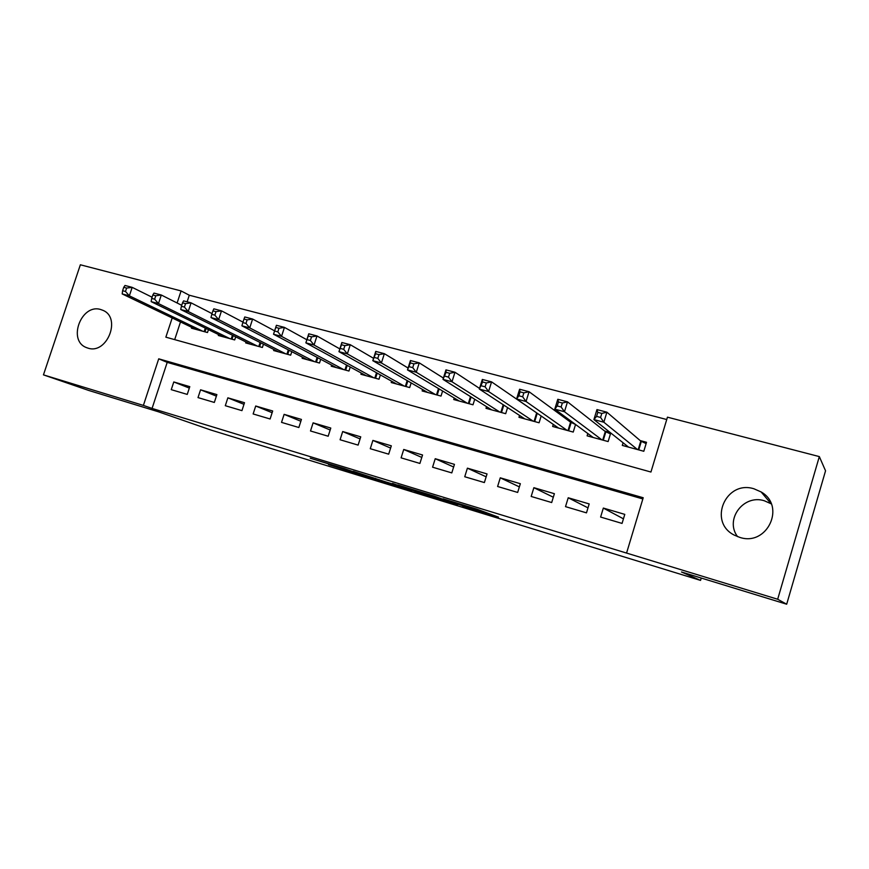 <?xml version="1.0" encoding="UTF-8"?>
<svg xmlns="http://www.w3.org/2000/svg" width="869" height="869" viewBox="0 0 869 869"><rect width="100%" height="100%" fill="white"/><g stroke="black" fill="none" stroke-linecap="round" stroke-linejoin="round"><path stroke-width="1.3" d="M462.666 506.149L498.524 517.164L476.755 509.115L443.06 498.817L463.144 505.28L453.107 502.586L474.398 509.603L462.666 506.149M100.782 309.549L102.922 310.331C121.682 317.782 107.028 354.791 87.921 348.111L86.313 347.535C67.261 340.387 81.469 303.205 100.782 309.549M737.575 536.651C724.485 519.564 743.473 494.005 764.351 500.772L771.227 503.846M753.988 488.802L761.157 491.963C786.271 506.149 767.066 546.753 739.671 537.346L734.218 535.087C707.703 521.878 725.745 479.742 753.988 488.802M328.515 464.6L370.683 477.961L344.396 468.587L310.222 458.191L348.469 470.118L363.524 475.636L328.515 464.6M172.192 317.945L165.86 337.172L650.946 472.03L667.446 417.174L819.326 456.594L825.55 470.813L786.684 604.216L681.481 571.987L700.544 580.394L210.993 430.068L158.484 411.808L88.692 390.442L43.45 374.865L80.361 264.784L181.089 290.93L177.113 302.988M786.684 604.216L777.679 599.252L626.571 553.075L643.212 497.741L158.723 358.821L143.385 405.41L43.45 374.865M642.854 498.947L167.206 362.373L152.064 408.43L626.571 553.075M152.064 408.43L143.385 405.41M418.358 492.549L457.757 504.661L434.5 496.177L397.785 484.967L418.358 492.549L418.728 491.343M411.743 490.583L375.278 479.34L353.227 471.313L386.249 482.056L397.557 485.489L392.495 483.36L411.797 490.431M572.812 422.464L569.879 421.671M610.179 432.512L604.65 431.024M600.609 517.055L622.052 523.42L624.789 514.372L603.336 508.072L600.609 517.055M565.513 506.638L586.477 512.862L589.193 503.922L568.217 497.763L565.513 506.638M531.176 496.46L551.685 502.543L554.389 493.701L533.87 487.683L531.176 496.46M497.6 486.488L517.663 492.441L520.346 483.707L500.272 477.82L497.6 486.488M464.741 476.744L484.37 482.567L487.042 473.931L467.403 468.163L464.741 476.744M432.577 467.196L451.793 472.899L454.454 464.361L435.228 458.713L432.577 467.196M401.098 457.854L419.901 463.438L422.551 454.998L403.737 449.469L401.098 457.854M370.27 448.708L388.682 454.172L391.322 445.819L372.899 440.409L370.27 448.708M340.083 439.757L358.115 445.102L360.733 436.846L342.69 431.545L340.083 439.757M310.505 430.981L328.178 436.227L330.785 428.048L313.101 422.855L310.505 430.981M281.534 422.377L298.849 427.515L301.434 419.434L284.12 414.35L281.534 422.377M253.14 413.959L270.107 418.988L272.681 410.994L255.703 406.008L253.14 413.959M225.299 405.704L241.94 410.635L244.504 402.716L227.863 397.828L225.299 405.704M198.013 397.6L214.328 402.445L216.881 394.602L200.565 389.812L198.013 397.6M189.79 386.651L173.789 381.958L171.258 389.66L187.248 394.407L189.79 386.651M666.74 419.531L189.29 295.221L187.128 301.804M180.502 321.932L174.691 339.627M623.095 442.788L622.302 445.417L643.81 451.272L646.514 442.299L640.214 440.594M610.733 432.958L608.126 441.561L587.096 435.836L587.802 433.522M575.55 424.474L573.225 432.067L552.651 426.462L553.292 424.398M541.17 416.001L539.095 422.779L518.967 417.294L519.543 415.436M507.583 407.583L505.693 413.687L485.999 408.321L486.521 406.638M474.735 399.251L473.008 404.791L453.727 399.544L454.215 397.991M442.603 391.017L441.017 396.079L422.138 390.952L422.584 389.518M411.156 382.903L409.69 387.563L391.202 382.534L391.626 381.209M380.372 374.897L379.014 379.21L360.907 374.278L361.298 373.062M350.24 367.033L348.958 371.03L331.23 366.207L331.589 365.067M320.715 359.288L319.52 363.025L302.14 358.289L302.488 357.224M291.799 351.684L290.67 355.171L273.637 350.533L273.963 349.534M263.459 344.2L262.395 347.47L245.699 342.929L246.003 341.984M235.684 336.846L234.673 339.931L218.304 335.477L218.597 334.587M208.451 329.633L207.495 332.534L191.441 328.167L191.712 327.331M700.544 580.394L701.24 578.048M819.326 456.594L777.679 599.252M189.29 295.221L181.089 290.93M167.206 362.373L158.723 358.821M603.336 508.072L623.442 518.836M568.217 497.763L587.998 507.865M533.87 487.683L553.314 497.231M500.272 477.82L519.369 486.89M467.403 468.163L486.151 476.82M435.228 458.713L453.629 467.001M403.737 449.469L421.791 457.431M372.899 440.409L390.615 448.078M342.69 431.545L360.07 438.932M313.101 422.855L330.166 430.003M284.12 414.35L300.848 421.259M255.703 406.008L272.127 412.699M227.863 397.828L243.983 404.324M200.565 389.812L216.381 396.123M173.789 381.958L189.323 388.085M451.207 502.597L422.258 492.625L451.207 502.597M391.083 483.979L406.42 488.78L391.083 483.979M596.59 416.381L600.577 417.446L601.804 413.416L597.807 412.362L596.59 416.381L593.907 419.575L596.949 409.581L606.899 412.188L603.846 422.225L593.907 419.575L628.548 447.122M646.123 443.603L640.779 441.083L606.899 412.188L601.804 413.416M637.509 449.555L603.846 422.225L600.577 417.446M596.949 409.581L597.807 412.362M557.235 405.953L561.124 406.985L562.352 403.01L558.452 401.989L557.235 405.953L554.77 409.147L557.8 399.284L567.5 401.836L564.459 411.732L554.77 409.147L593.201 437.498M610.44 433.924L605.291 431.535L567.5 401.836L562.352 403.01M601.956 439.888L564.459 411.732L561.124 406.985M557.8 399.284L558.452 401.989M518.858 395.775L522.649 396.785L523.866 392.864L520.064 391.854L518.858 395.775L516.588 398.98L519.608 389.236L529.069 391.723L526.049 401.5L516.588 398.98L558.626 428.091M575.506 424.452L570.585 422.182L529.069 391.723L523.866 392.864M567.196 430.427L526.049 401.5L522.649 396.785M519.608 389.236L520.064 391.854M481.415 385.847L485.119 386.824L486.325 382.957L482.621 381.98L479.34 389.062L482.338 379.438L491.572 381.871L488.563 391.517L479.34 389.062L524.811 418.891M537.574 413.514L491.572 381.871L486.325 382.957M533.197 421.172L488.563 391.517L485.119 386.824M482.338 379.438L482.621 381.98M444.874 376.158L448.491 377.113L449.686 373.29L446.069 372.334L442.984 379.373L445.96 369.868L454.976 372.247L451.989 381.773L442.984 379.373L491.713 409.886M479.547 388.41L454.976 372.247L449.686 373.29M499.925 412.112L451.989 381.773L448.491 377.113M445.96 369.868L446.069 372.334M409.201 366.696L412.732 367.63L413.916 363.861L410.385 362.927L407.485 369.912L410.44 360.537L419.249 362.851L416.284 372.258L407.485 369.912L459.332 401.065M443.396 378.048L419.249 362.851L413.916 363.861M467.359 403.259L416.284 372.258L412.732 367.63M410.44 360.537L410.385 362.927M374.365 357.463L377.809 358.376L378.993 354.65L375.549 353.737L372.812 360.678L375.756 351.413L384.359 353.672L381.404 362.97L372.812 360.678L427.624 392.44M408.082 368.032L384.359 353.672L378.993 354.65M435.488 394.58L381.404 362.97L377.809 358.376M375.756 351.413L375.549 353.737M340.333 348.436L343.7 349.327L344.874 345.645L341.506 344.765L338.953 351.663L341.875 342.505L350.272 344.711L347.339 353.9L338.953 351.663L396.568 383.989M373.561 358.321L350.272 344.711L344.874 345.645M404.27 386.086L347.339 353.9L343.7 349.327M341.875 342.505L341.506 344.765M307.094 339.627L310.374 340.496L311.547 336.857L308.256 335.988L305.855 342.842L308.767 333.794L316.979 335.955L314.057 345.026L305.855 342.842L366.164 375.712M339.833 348.903L316.979 335.955L311.547 336.857M373.703 377.765L314.057 345.026L310.374 340.496M308.767 333.794L308.256 335.988M274.604 331.013L277.819 331.86L278.982 328.265L275.766 327.417L273.518 334.228L276.407 325.288L284.435 327.396L281.534 336.368L273.518 334.228L336.379 367.609M306.855 339.757L284.435 327.396L278.982 328.265M343.766 369.618L281.534 336.368L277.819 331.86M276.407 325.288L275.766 327.417M243.993 319.032L242.842 322.584L245.981 323.42L247.133 319.868L243.993 319.032L244.776 316.968L252.618 319.032L249.74 327.895L241.897 325.81L307.192 359.668M274.615 330.85L252.618 319.032L247.133 319.868M314.426 361.634L249.74 327.895L245.981 323.42M241.897 325.81L242.842 322.584M212.927 310.841L211.786 314.35L214.86 315.165L216.001 311.656L212.927 310.841L213.839 308.832L221.508 310.852L218.64 319.607L210.971 317.565L278.591 351.88M242.983 322.127L221.508 310.852L216.001 311.656M285.684 353.813L218.64 319.607L214.86 315.165M210.971 317.565L211.786 314.35M182.544 302.825L181.404 306.301L184.413 307.094L185.553 303.618L182.544 302.825L183.576 300.87L191.071 302.846L188.225 311.504L180.73 309.505L250.544 344.254M212.025 313.611L191.071 302.846L185.553 303.618M257.506 346.144L188.225 311.504L184.413 307.094M180.73 309.505L181.404 306.301M152.825 294.993L151.695 298.415L154.639 299.197L155.768 295.764L152.825 294.993L153.965 293.092L161.308 295.015L158.473 303.585L151.141 301.63L223.061 336.77M181.73 305.312L161.308 295.015L155.768 295.764M229.883 338.628L158.473 303.585L154.639 299.197M151.141 301.63L151.695 298.415M123.746 287.313L122.616 290.713L125.494 291.473L126.624 288.073L123.746 287.313L124.995 285.466L132.175 287.357L129.362 295.829L122.181 293.918L196.101 329.438M152.086 297.22L132.175 287.357L126.624 288.073M202.792 331.252L129.362 295.829L125.494 291.473M122.181 293.918L122.616 290.713M474.463 508.419L474.159 509.419M472.942 507.941L472.66 508.854M422.551 492.842L422.247 493.809M379.438 479.731L379.166 480.59M375.593 478.33L375.278 479.34M641.311 441.387L638.737 449.892M640.779 441.083L638.172 449.74M605.845 431.839L603.282 440.246M605.291 431.535L602.695 440.083M571.161 422.497L568.608 430.807M570.585 422.182L567.989 430.644M537.227 413.362L534.696 421.574M536.629 413.047L534.055 421.4M503.803 405.106L501.5 412.547M503.205 404.715L500.837 412.362M471.107 396.981L469.01 403.705M470.487 396.59L468.326 403.52M439.127 388.932L437.205 395.047M438.487 388.541L436.51 394.852M407.833 380.97L406.062 386.575M407.17 380.589L405.345 386.379M377.2 373.116L375.571 378.276M376.516 372.736L374.821 378.069M347.209 365.382L345.688 370.14M346.503 365.002L344.928 369.933M317.826 357.756L316.414 362.177M317.109 357.376L315.643 361.96M289.051 350.261L287.726 354.367M288.312 349.87L286.933 354.15M260.841 342.875L259.603 346.709M260.092 342.495L258.799 346.492M233.196 335.619L232.023 339.214M232.436 335.238L231.208 338.986M206.094 328.482L204.986 331.849M205.312 328.102L204.161 331.621M761.157 491.963L771.075 503.748M86.313 347.535L87.106 347.85M474.735 508.495L474.42 509.516"/></g></svg>
